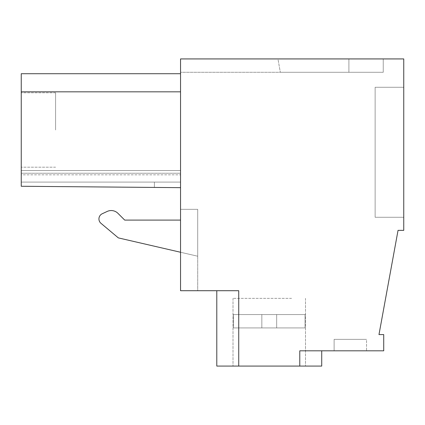 <?xml version="1.0" encoding="UTF-8"?>
<svg xmlns="http://www.w3.org/2000/svg" width="425" height="425" viewBox="0 0 425 425"><rect width="100%" height="100%" fill="white"/><g stroke="black" fill="none" stroke-linecap="round" stroke-linejoin="round"><path stroke-width="0.32" stroke-dasharray="2.12 1.59" d="M238.733 366.074L238.733 290.716L238.733 366.074L238.733 290.716L238.733 366.074L238.733 290.716L238.733 366.074L238.733 290.716L238.733 366.074L216.792 366.074L238.733 366.074L216.792 366.074L238.733 366.074L216.792 366.074L238.733 366.074L216.792 366.074L216.792 290.716L238.733 290.716L180.545 290.716L180.545 58.926L403.75 58.926L403.75 230.355L398.044 230.355L378.978 334.597L383.722 334.597L383.722 350.811L299.779 350.811L299.779 366.074L238.733 366.074L238.733 290.716L216.792 290.716L238.733 290.716L216.792 290.716L238.733 290.716L216.792 290.716L238.733 290.716L216.792 290.716L216.792 366.074L216.792 290.716M197.715 290.716L180.545 290.716L197.715 290.716L197.715 209.334L197.715 256.217L197.715 209.334L180.545 209.334L180.545 220.092L124.706 220.092L117.959 213.345A9.541 9.541 0 0 0 107.185 211.443L102.239 213.748A5.722 5.722 0 0 0 100.98 223.322L118.347 237.894L197.715 256.217L197.715 209.334L180.545 209.334L180.545 220.092L124.706 220.092L117.959 213.345A9.541 9.541 0 0 0 107.185 211.443L102.239 213.748A5.722 5.722 0 0 0 100.98 223.322L118.347 237.894L197.715 256.217L197.715 209.334L180.545 209.334L180.545 220.092L180.545 209.334L197.715 209.334L180.545 209.334L180.545 290.716L180.545 209.334L197.715 209.334L197.715 290.716M180.545 72.282L180.545 58.926L383.244 58.926L383.244 72.282L280.319 72.282L383.244 72.282L280.319 72.282L383.244 72.282L280.319 72.282L383.244 72.282L383.244 58.926L383.244 72.282L383.244 58.926L383.244 72.282L383.244 58.926L383.244 72.282L383.244 58.926L348.904 58.926L383.244 58.926L348.904 58.926L383.244 58.926L348.904 58.926L383.244 58.926L348.904 58.926L348.904 72.282L180.545 72.282L180.545 58.926L348.904 58.926L348.904 72.282L180.545 72.282M180.545 182.091L180.545 174.824L180.545 187.659L154.371 187.43L154.418 182.091L180.545 182.091L180.545 173.241L180.545 187.659L154.371 187.43L154.418 182.091L180.545 182.091L180.545 187.659L21.25 186.267L180.545 187.659L21.25 186.267L154.371 187.43L154.418 182.091L180.545 182.091L180.545 170.515L180.545 187.659L154.371 187.43L154.418 182.091L180.545 182.091L180.545 187.659L154.371 187.43L154.418 182.091L180.545 182.091L180.545 170.515L180.545 187.659L21.25 186.267L154.371 187.43L154.418 182.091L180.545 182.091L180.545 187.659L154.371 187.43L154.418 182.091L180.545 182.091L180.545 170.515L180.545 187.659L154.371 187.43L154.418 182.091L180.545 182.091M180.545 73.711L21.25 73.711L180.545 73.711L21.25 73.711L21.25 91.837L21.25 73.711L21.25 91.837L21.25 73.711L21.25 91.837L21.25 73.711L21.25 91.837L180.545 91.837L21.25 91.837L180.545 91.837L180.545 187.659L21.25 186.267L21.25 173.241L180.545 173.241L180.545 170.515L180.545 173.241L21.25 173.241L21.25 170.515L180.545 170.515L21.25 170.515L180.545 170.515L21.25 170.515L180.545 170.515L21.25 170.515L180.545 170.515L21.25 170.515L21.25 182.091L154.418 182.091L21.25 182.091L21.25 170.515L21.25 182.091L21.25 170.515L21.25 182.091L21.25 170.515L21.25 182.091L154.418 182.091L21.25 182.091L154.418 182.091L154.371 187.43L154.418 182.091L21.25 182.091L154.418 182.091L154.371 187.43L154.418 182.091L154.371 187.43L154.418 182.091L21.25 182.091L21.25 186.267L21.25 182.091L21.25 186.267L21.25 182.091L21.25 186.267L21.25 182.091L21.25 186.267L154.371 187.43L154.418 182.091L154.371 187.43L21.25 186.267L180.545 187.659L21.25 186.267L180.545 187.659L21.25 186.267L21.25 91.837L180.545 91.837L180.545 73.711L180.545 187.659M277.966 58.926L348.904 58.926L348.904 72.282L348.904 58.926L348.904 72.282L348.904 58.926L348.904 72.282L348.904 58.926L348.904 72.282L348.904 58.926L348.904 72.282L348.904 58.926L348.904 72.282L348.904 58.926L348.904 72.282L348.904 58.926L277.966 58.926L348.904 58.926L277.966 58.926L348.904 58.926L277.966 58.926L280.319 72.282L277.966 58.926M403.75 217.271L403.75 87.274L375.132 87.274L375.132 217.271L375.132 87.274L403.75 87.274L375.132 87.274L375.132 217.271L375.132 87.274L403.75 87.274L375.132 87.274L375.132 217.271L375.132 87.274L403.75 87.274L375.132 87.274L375.132 217.271L375.132 87.274L403.75 87.274L403.75 217.271L403.75 87.274L403.75 217.271L403.75 87.274L403.75 217.271L403.75 87.274L403.75 217.271L375.132 217.271L403.75 217.271M299.779 366.074L299.779 350.811L299.779 366.074L299.779 350.811L299.779 366.074L299.779 350.811L299.779 366.074L299.779 350.811L321.72 350.811L299.779 350.811L321.72 350.811L299.779 350.811L321.72 350.811L299.779 350.811L321.72 350.811L299.779 350.811L299.779 366.074L321.72 366.074L299.779 366.074L321.72 366.074L299.779 366.074L321.72 366.074L299.779 366.074L321.72 366.074L321.72 350.811M366.552 350.811L334.119 350.811L366.552 350.811L334.119 350.811L366.552 350.811L334.119 350.811L366.552 350.811L334.119 350.811L366.552 350.811L366.552 339.362L334.119 339.362L366.552 339.362L334.119 339.362L366.552 339.362L334.119 339.362L366.552 339.362L334.119 339.362L366.552 339.362L366.552 350.811M246.941 366.074L305.501 366.074L246.941 366.074M334.119 350.811L334.119 339.362L334.119 350.811M291.571 298.35L233.006 298.35L291.571 298.35M21.25 174.824L21.25 186.267L21.25 174.824L21.25 186.267L21.25 174.824L21.25 186.267L21.25 174.824L180.545 174.824L21.25 174.824M21.25 129.992L21.25 92.788L21.25 129.992M55.59 129.992L55.59 92.788L55.59 129.992M180.545 252.253L118.347 237.894L100.98 223.322A5.722 5.722 0 0 1 102.239 213.748M21.25 173.241L180.545 173.241L21.25 173.241M21.25 91.837L180.545 91.837M107.185 211.443A9.541 9.541 0 0 1 117.959 213.345M233.463 327.919L305.049 327.919L233.463 327.919L276.67 327.919L276.67 314.564L305.049 314.564L305.049 327.919L276.67 327.919L276.67 314.564L305.501 314.564L305.049 314.564L305.049 327.919L233.463 327.919L305.049 327.919L276.67 327.919L276.67 314.564L305.049 314.564L276.67 314.564L305.049 314.564L305.049 327.919L233.463 327.919L305.049 327.919L276.67 327.919L276.67 314.564L261.837 314.564L276.67 314.564L276.67 327.919L305.049 327.919L233.463 327.919L276.67 327.919L276.67 314.564L233.463 314.564L233.463 327.919L305.049 327.919L305.049 314.564L305.501 314.564L233.006 314.564L233.463 314.564L233.463 327.919L261.837 327.919L261.837 314.564L276.67 314.564L276.67 327.919L276.67 314.564L276.67 327.919L305.049 327.919L305.049 314.564L305.501 314.564L305.049 314.564L305.049 327.919L276.67 327.919L276.67 314.564L305.049 314.564L305.049 327.919L305.049 314.564L305.501 314.564L233.463 314.564L276.67 314.564L276.67 327.919L276.67 314.564L276.67 327.919L276.67 314.564L233.463 314.564L233.463 327.919L261.837 327.919L261.837 314.564L261.837 327.919L261.837 314.564L261.837 327.919L276.67 327.919L276.67 314.564L276.67 327.919L261.837 327.919L261.837 314.564L233.006 314.564L233.463 314.564L233.463 327.919L261.837 327.919L261.837 314.564L261.837 327.919L276.67 327.919L261.837 327.919L261.837 314.564L261.837 327.919L261.837 314.564L233.463 314.564L233.463 327.919L233.463 314.564L233.006 314.564L233.463 314.564L233.463 327.919L261.837 327.919L261.837 314.564L261.837 327.919L276.67 327.919L261.837 327.919L261.837 314.564L233.006 314.564L233.463 314.564L233.463 327.919M261.837 327.919L261.837 314.564L261.837 327.919M305.501 298.35L305.501 366.074L305.501 298.35M233.006 298.35L233.006 366.074L233.006 298.35M55.59 92.788L21.25 92.788L55.59 92.788M55.59 167.19L21.25 167.19L55.59 167.19"/><path stroke-width="0.64" d="M299.779 366.074L238.733 366.074L238.733 290.716L180.545 290.716L180.545 58.926L403.75 58.926L403.75 230.355L398.044 230.355L378.978 334.597L383.722 334.597L383.722 350.811L299.779 350.811L299.779 366.074L321.72 366.074L321.72 350.811M216.792 290.716L216.792 366.074L238.733 366.074M180.545 220.092L124.706 220.092L117.959 213.345L124.706 220.092L180.545 220.092M107.185 211.443L102.239 213.748L107.185 211.443A9.541 9.541 0 0 1 117.959 213.345M180.545 73.711L21.25 73.711L21.25 186.267L180.545 187.659M180.545 252.253L118.347 237.894L100.98 223.322A5.722 5.722 0 0 1 102.239 213.748M21.25 91.837L180.545 91.837"/></g></svg>

